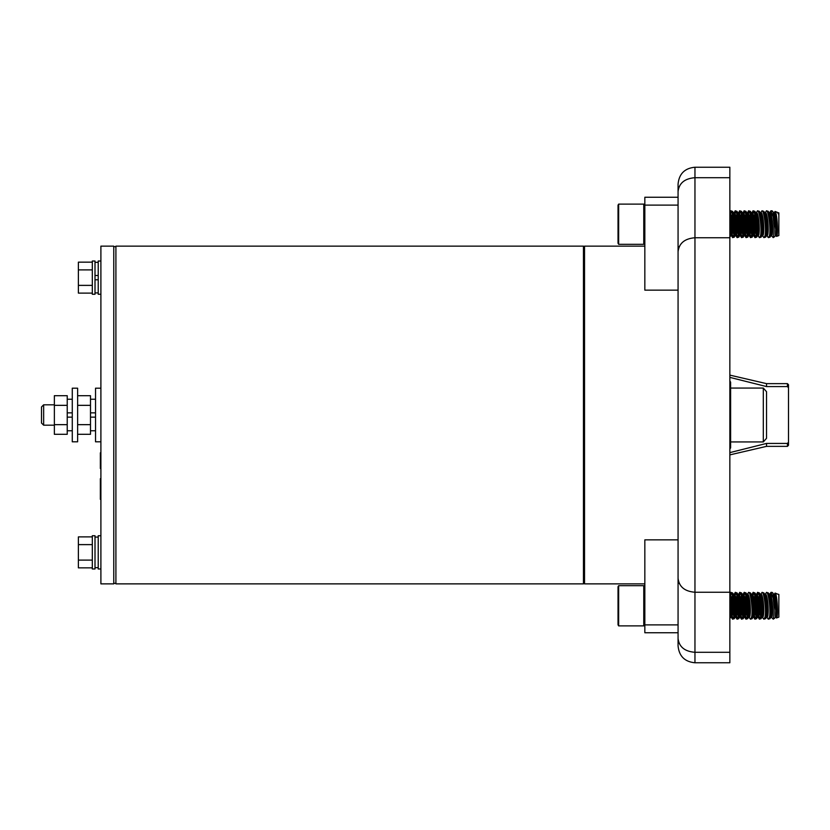 <?xml version="1.0" encoding="UTF-8"?>
<svg xmlns="http://www.w3.org/2000/svg" width="830" height="830" viewBox="0 0 830 830"><rect width="100%" height="100%" fill="white"/><g stroke="black" fill="none" stroke-linecap="round" stroke-linejoin="round"><path stroke-width="1.25" d="M100.897 583.864L100.897 246.137L113.762 246.137L113.762 583.864L100.897 583.864M90.491 417.148L95.533 417.148M90.491 412.852L95.533 412.852M100.897 441.799L95.533 441.799L95.533 388.201L100.897 388.201L95.533 388.201M678.068 197.25L644.837 197.25L644.837 290.147L678.068 290.147M678.068 539.853L644.837 539.853L644.837 632.751L678.068 632.751M644.837 583.864L584.528 583.864L584.528 246.137L644.837 246.137M583.459 583.864L583.459 246.137L115.91 246.137L115.91 583.864L583.459 583.864M100.897 568.986L98.22 568.986L98.22 535.744L100.897 535.744M95.004 279.783L98.22 279.783M95.004 275.487L98.22 275.487M100.897 294.256L98.22 294.256L98.22 261.014L100.897 261.014M100.357 488.58L100.357 499.338L100.357 488.58L100.897 488.58M100.357 499.338L100.897 499.453M100.897 468.452L100.357 468.452L100.357 452.817L100.897 452.817M100.357 468.452L100.897 468.971M100.897 488.382L100.357 488.382L100.357 478.692L100.897 478.692M92.317 262.156L78.383 262.156L78.383 293.104L92.317 293.104M78.383 269.895L92.317 269.895M78.383 285.375L92.317 285.375M92.317 277.635L92.317 261.014L95.004 261.014L95.004 294.256L92.317 294.256L92.317 277.635M54.365 395.692L67.23 395.692L67.23 405.341L54.365 405.341L54.365 395.692M67.23 424.659L67.23 434.308L54.365 434.308L54.365 424.659L67.23 424.659L67.23 405.341M54.365 424.659L54.365 405.341M41.5 423.041L43.648 425.188L41.5 423.041L41.5 406.959L43.648 404.812L43.648 425.188L54.365 425.188M67.23 417.148L72.272 417.148M67.23 412.852L72.272 412.852M72.272 441.799L72.272 388.201L77.626 388.201L77.626 441.799L72.272 441.799M77.626 424.659L90.491 424.659L90.491 395.692L77.626 395.692M77.626 405.341L90.491 405.341M77.626 434.308L90.491 434.308L90.491 424.659M92.317 567.845L78.383 567.845L78.383 536.896L92.317 536.896M78.383 544.625L92.317 544.625M78.383 560.105L92.317 560.105M92.317 568.986L92.317 535.744L95.004 535.744L95.004 568.986L92.317 568.986M678.068 638.457L678.068 251.708C679.085 243.232 684.709 238.584 694.959 237.764L694.959 652.297L729.85 652.297L729.85 662.765L694.959 662.765C684.698 661.769 679.075 656.146 678.068 645.885L678.068 638.457C679.085 646.871 684.709 651.477 694.959 652.297L694.959 662.765M678.068 251.708L678.068 191.543C679.085 183.129 684.709 178.523 694.959 177.703L729.85 177.703L729.85 652.297M678.068 578.292C679.085 586.769 684.709 591.417 694.959 592.236L729.85 592.236M678.068 191.543L678.068 184.115C679.075 173.854 684.698 168.231 694.959 167.235L694.959 237.764L729.85 237.764M694.959 167.235L729.85 167.235L729.85 177.703M679.262 583.428L678.338 580.772M679.262 246.572L678.338 249.228M775.749 617.333L776.787 617.603C778.571 614.843 776.859 592.879 775.085 593.077L778.042 594.249M778.26 594.239L778.851 594.446L778.851 617.126L776.455 617.997M775.085 593.077L774.276 594.207M775.127 617.375L775.988 617.312A11.589 1.764 -93.7 0 0 776.361 617.001A11.589 1.764 -93.7 0 0 777.15 610.133A11.589 1.764 -93.7 0 0 774.514 594.187L773.643 594.239M773.176 598.098L773.176 593.668L775.687 610.569L775.324 616.939A11.589 1.764 -93.7 0 0 776.05 610.195A11.589 1.764 -93.7 0 0 773.902 594.643L772.128 592.381L770.956 592.381L773.176 598.098C774.4 608.037 774.4 614.999 773.176 618.983L771.278 617.333M760.467 617.281L759.398 619.19L758.122 617.312A11.589 1.764 -93.7 0 0 759.284 610.133A11.589 1.764 -93.7 0 0 756.638 594.187L757.562 592.381C759.543 591.562 762.137 611.046 760.467 617.281M759.398 619.19L761.12 618.651L761.95 610.922C761.795 602.321 760.954 596.324 759.409 592.931L757.562 592.381M758.153 592.848L757.479 595.286M758.879 615.818L759.969 618.724M761.12 618.651L761.919 616.939A11.589 1.764 -93.7 0 0 762.646 610.195A11.589 1.764 -93.7 0 0 760.498 594.643L759.409 592.931M759.253 595.753A11.589 1.764 -93.7 0 0 758.848 602.29M759.284 609.282A11.589 1.764 -93.7 0 0 760.654 616.296M761.722 617.375L762.583 617.312A11.589 1.764 -93.7 0 0 763.403 615.518A11.589 1.764 -93.7 0 0 763.756 610.133A11.589 1.764 -93.7 0 0 761.11 594.187L760.249 594.239M759.99 599.218A11.589 1.764 -93.7 0 0 760.944 613.08M760.871 594.207L762.023 592.381C764.005 591.562 766.609 611.046 764.938 617.281L763.859 619.19L762.345 617.333M763.859 619.19L765.582 618.651L766.412 610.922C766.266 602.321 765.426 596.324 763.88 592.931L762.023 592.381M765.582 618.651L766.391 616.939A11.589 1.764 -93.7 0 0 767.117 610.195A11.589 1.764 -93.7 0 0 764.97 594.643L763.88 592.931M766.194 617.375L767.055 617.312A11.589 1.764 -93.7 0 0 767.864 615.518A11.589 1.764 -93.7 0 0 768.217 610.133A11.589 1.764 -93.7 0 0 765.571 594.187L764.71 594.239M765.343 594.207L766.495 592.381C768.476 591.562 771.07 611.046 769.4 617.281L768.331 619.19L766.816 617.333M768.331 619.19L770.053 618.651L770.883 610.922C770.738 602.321 769.887 596.324 768.341 592.931L766.495 592.381M770.053 618.651L770.863 616.939A11.589 1.764 -93.7 0 0 771.589 610.195A11.589 1.764 -93.7 0 0 769.431 594.643L768.341 592.931M770.655 617.375L771.516 617.312A11.589 1.764 -93.7 0 0 771.838 617.084A11.589 1.764 -93.7 0 0 772.689 610.133A11.589 1.764 -93.7 0 0 770.043 594.187L769.182 594.239M769.804 594.207L770.956 592.381M773.176 593.668L772.813 592.931M774.774 618.111L773.176 619.19M618.651 625.893L618.028 624.814L618.028 586.758L618.651 585.69L618.651 625.893L643.769 625.893L643.769 585.69L644.837 586.758M755.995 617.281L754.927 619.19L753.65 617.312A11.589 1.764 -93.7 0 0 754.812 610.133A11.589 1.764 -93.7 0 0 752.177 594.187L753.09 592.381C755.072 591.562 757.676 611.046 755.995 617.281M754.927 619.19L756.649 618.651L757.479 610.922C757.334 602.321 756.483 596.324 754.947 592.931L753.09 592.381M753.692 592.848L753.007 595.286M754.408 615.818L755.508 618.724M756.649 618.651L757.458 616.939A11.589 1.764 -93.7 0 0 758.184 610.195A11.589 1.764 -93.7 0 0 756.037 594.643L754.947 592.931M754.781 595.753A11.589 1.764 -93.7 0 0 754.377 602.29M754.812 609.282A11.589 1.764 -93.7 0 0 756.182 616.296M755.518 599.218A11.589 1.764 -93.7 0 0 756.472 613.08M743.234 594.187L744.157 592.381C746.139 591.562 748.743 611.046 747.062 617.281L745.994 619.19L744.717 617.312A11.589 1.764 -93.7 0 0 745.88 610.133A11.589 1.764 -93.7 0 0 743.244 594.187L742.373 594.239M745.994 619.19L747.716 618.651L748.546 610.922C748.401 602.321 747.55 596.324 746.004 592.931L744.157 592.381M744.749 592.848L744.074 595.286M745.475 615.818L746.564 618.724M747.716 618.651L748.525 616.939A11.589 1.764 -93.7 0 0 749.251 610.195A11.589 1.764 -93.7 0 0 747.104 594.643L746.004 592.931M745.848 595.753A11.589 1.764 -93.7 0 0 745.444 602.29M745.88 609.282A11.589 1.764 -93.7 0 0 747.249 616.296M748.318 617.375L749.179 617.312A11.589 1.764 -93.7 0 0 749.998 615.518A11.589 1.764 -93.7 0 0 750.351 610.133A11.589 1.764 -93.7 0 0 747.706 594.187L746.844 594.239M746.585 599.218A11.589 1.764 -93.7 0 0 747.54 613.08M747.467 594.207L748.629 592.381C750.6 591.562 753.204 611.046 751.534 617.281L750.455 619.19L748.951 617.333M750.455 619.19L752.188 618.651L753.007 610.922C752.862 602.321 752.022 596.324 750.476 592.931L748.629 592.381M752.188 618.651L752.986 616.939A11.589 1.764 -93.7 0 0 753.713 610.195A11.589 1.764 -93.7 0 0 751.565 594.643L750.476 592.931M742.601 617.281L741.522 619.19L740.256 617.312A11.589 1.764 -93.7 0 0 741.418 610.133A11.589 1.764 -93.7 0 0 738.773 594.187L739.686 592.381C741.667 591.562 744.271 611.046 742.601 617.281M741.522 619.19L743.244 618.651L744.074 610.922C743.929 602.321 743.089 596.324 741.543 592.931L739.686 592.381M740.287 592.848L739.603 595.286M741.003 615.818L742.103 618.724M743.244 618.651L744.053 616.939A11.589 1.764 -93.7 0 0 744.78 610.195A11.589 1.764 -93.7 0 0 742.632 594.643L741.543 592.931M741.377 595.753A11.589 1.764 -93.7 0 0 740.983 602.29M741.408 609.282A11.589 1.764 -93.7 0 0 742.777 616.296M742.113 599.218A11.589 1.764 -93.7 0 0 743.068 613.08M738.129 617.281L737.061 619.19L735.785 617.312A11.589 1.764 -93.7 0 0 736.947 610.133A11.589 1.764 -93.7 0 0 734.301 594.187L735.224 592.381C737.206 591.562 739.8 611.046 738.129 617.281M737.061 619.19L738.783 618.651L739.613 610.922C739.468 602.321 738.617 596.324 737.071 592.931L735.224 592.381M735.816 592.848L735.141 595.286M736.542 615.818L737.631 618.724M738.783 618.651L739.592 616.939A11.589 1.764 -93.7 0 0 740.318 610.195A11.589 1.764 -93.7 0 0 738.161 594.643L737.071 592.931M736.916 595.753A11.589 1.764 -93.7 0 0 736.511 602.29M736.947 609.282A11.589 1.764 -93.7 0 0 738.316 616.296M737.652 599.218A11.589 1.764 -93.7 0 0 738.607 613.08M733.668 617.281L732.589 619.19L731.323 617.312A11.589 1.764 -93.7 0 0 732.485 610.133A11.589 1.764 -93.7 0 0 729.85 594.187L730.753 592.381C732.734 591.562 735.339 611.046 733.668 617.281M732.589 619.19L734.311 618.651L735.141 610.922C734.996 602.321 734.156 596.324 732.61 592.931L730.753 592.381M731.355 592.848L730.67 595.286M732.07 615.818L733.17 618.724M734.311 618.651L735.121 616.939A11.589 1.764 -93.7 0 0 735.847 610.195A11.589 1.764 -93.7 0 0 733.699 594.643L732.61 592.931M732.444 595.753A11.589 1.764 -93.7 0 0 732.039 602.29M732.475 609.282A11.589 1.764 -93.7 0 0 733.845 616.296M733.181 599.218A11.589 1.764 -93.7 0 0 734.135 613.08M729.85 596.21A11.589 1.764 -93.7 0 1 731.375 610.195A11.589 1.764 -93.7 0 1 730.649 616.939L729.85 618.64L730.68 610.922L729.85 599.395M775.811 235.751L776.787 236.104C778.592 233.738 776.797 211.276 775.023 211.484L777.627 212.428L778.229 213.881M777.99 212.677L778.851 212.874L778.851 235.554L776.507 236.405M775.023 211.484L774.224 212.636M775.168 235.793L776.04 235.73A11.589 1.733 -93.9 0 0 776.361 235.502A11.589 1.733 -93.9 0 0 777.15 228.883A11.589 1.733 -93.9 0 0 774.452 212.615L773.581 212.677M773.176 216.879L773.176 212.283L775.687 229.36L775.365 235.378A11.589 1.733 -93.9 0 0 776.05 228.966A11.589 1.733 -93.9 0 0 773.83 213.061L772.056 210.81L770.894 210.81L773.176 216.879C774.4 226.943 774.4 233.811 773.176 237.484L771.34 235.751M752.841 235.793L753.702 235.73A11.589 1.733 -93.9 0 0 754.812 228.883A11.589 1.733 -93.9 0 0 752.115 212.615L753.028 210.81C754.999 209.969 757.697 229.962 755.995 235.917L754.999 237.619L753.723 235.73M754.999 237.619L756.701 237.1L757.479 229.734C757.323 220.977 756.441 214.846 754.854 211.339L753.028 210.81M753.619 211.287L752.966 213.746M754.46 234.164L755.57 237.141M756.701 237.1L757.5 235.378A11.589 1.733 -93.9 0 0 758.184 228.966A11.589 1.733 -93.9 0 0 755.964 213.061L754.854 211.339M754.729 214.265A11.589 1.733 -93.9 0 0 754.397 221.226M754.792 227.202A11.589 1.733 -93.9 0 0 756.223 234.683M757.302 235.793L758.174 235.73A11.589 1.733 -93.9 0 0 758.931 234.133A11.589 1.733 -93.9 0 0 759.284 228.883A11.589 1.733 -93.9 0 0 756.587 212.615L755.715 212.677M755.497 217.896A11.589 1.733 -93.9 0 0 756.493 231.321M756.358 212.636L757.489 210.81C759.46 209.969 762.168 229.962 760.467 235.917L759.471 237.619L757.946 235.751M759.471 237.619L761.162 237.1L761.95 229.734C761.784 220.977 760.913 214.846 759.326 211.339L757.489 210.81M761.162 237.1L761.971 235.378A11.589 1.733 -93.9 0 0 762.646 228.966A11.589 1.733 -93.9 0 0 760.436 213.061L759.326 211.339M761.774 235.793L762.646 235.73A11.589 1.733 -93.9 0 0 763.403 234.133A11.589 1.733 -93.9 0 0 763.756 228.883A11.589 1.733 -93.9 0 0 761.048 212.615L760.187 212.677M760.82 212.636L761.961 210.81C763.932 209.969 766.63 229.962 764.938 235.917L763.932 237.619L762.407 235.751M763.932 237.619L765.634 237.1L766.412 229.734C766.256 220.977 765.385 214.846 763.787 211.339L761.961 210.81M765.634 237.1L766.432 235.378A11.589 1.733 -93.9 0 0 767.117 228.966A11.589 1.733 -93.9 0 0 764.897 213.061L763.787 211.339M766.235 235.793L767.107 235.73A11.589 1.733 -93.9 0 0 767.864 234.133A11.589 1.733 -93.9 0 0 768.217 228.883A11.589 1.733 -93.9 0 0 765.519 212.615L764.648 212.677M765.291 212.636L766.422 210.81C768.393 209.969 771.101 229.962 769.4 235.917L768.404 237.619L766.879 235.751M768.404 237.619L770.105 237.1L770.883 229.734C770.717 220.977 769.846 214.846 768.258 211.339L766.422 210.81M770.105 237.1L770.904 235.378A11.589 1.733 -93.9 0 0 771.589 228.966A11.589 1.733 -93.9 0 0 769.369 213.061L768.258 211.339M770.707 235.793L771.578 235.73A11.589 1.733 -93.9 0 0 771.838 235.564A11.589 1.733 -93.9 0 0 772.689 228.883A11.589 1.733 -93.9 0 0 769.991 212.615L769.12 212.677M769.752 212.636L770.894 210.81M773.176 212.283L772.73 211.339M774.836 236.529L773.176 237.619M618.651 244.311L618.028 243.242L618.028 205.186L618.651 204.107L618.651 244.311L643.769 244.311L643.769 204.107L644.837 205.186M748.37 235.793L749.241 235.73A11.589 1.733 -93.9 0 0 750.351 228.883A11.589 1.733 -93.9 0 0 747.654 212.615L748.556 210.81C750.528 209.969 753.235 229.962 751.534 235.917L750.528 237.619L749.262 235.73M750.528 237.619L752.229 237.1L753.007 229.734C752.852 220.977 751.98 214.846 750.393 211.339L748.556 210.81M749.148 211.287L748.494 213.746M749.988 234.164L751.109 237.141M752.229 237.1L753.028 235.378A11.589 1.733 -93.9 0 0 753.713 228.966A11.589 1.733 -93.9 0 0 751.503 213.061L750.393 211.339M750.268 214.265A11.589 1.733 -93.9 0 0 749.926 221.226M750.33 227.202A11.589 1.733 -93.9 0 0 751.762 234.683M751.026 217.896A11.589 1.733 -93.9 0 0 752.022 231.321M743.192 212.615L744.095 210.81C746.066 209.969 748.764 229.962 747.062 235.917L746.066 237.619L744.79 235.73A11.589 1.733 -93.9 0 0 745.88 228.883A11.589 1.733 -93.9 0 0 743.182 212.615L742.311 212.677M746.066 237.619L747.768 237.1L748.546 229.734C748.39 220.977 747.508 214.846 745.921 211.339L744.095 210.81M744.686 211.287L744.033 213.746M745.527 234.164L746.637 237.141M747.768 237.1L748.567 235.378A11.589 1.733 -93.9 0 0 749.251 228.966A11.589 1.733 -93.9 0 0 747.031 213.061L745.921 211.339M745.797 214.265A11.589 1.733 -93.9 0 0 745.465 221.226M745.859 227.202A11.589 1.733 -93.9 0 0 747.291 234.683M746.564 217.896A11.589 1.733 -93.9 0 0 747.56 231.321M742.601 235.917L741.595 237.619L740.329 235.73A11.589 1.733 -93.9 0 0 741.418 228.883A11.589 1.733 -93.9 0 0 738.721 212.615L739.623 210.81C741.595 209.969 744.303 229.962 742.601 235.917M741.595 237.619L743.296 237.1L744.074 229.734C743.919 220.977 743.047 214.846 741.46 211.339L739.623 210.81M740.215 211.287L739.561 213.746M741.055 234.164L742.165 237.141M743.296 237.1L744.095 235.378A11.589 1.733 -93.9 0 0 744.78 228.966A11.589 1.733 -93.9 0 0 742.56 213.061L741.46 211.339M741.325 214.265A11.589 1.733 -93.9 0 0 740.993 221.226M741.398 227.202A11.589 1.733 -93.9 0 0 742.829 234.683M742.093 217.896A11.589 1.733 -93.9 0 0 743.089 231.321M738.129 235.917L737.133 237.619L735.857 235.73A11.589 1.733 -93.9 0 0 736.947 228.883A11.589 1.733 -93.9 0 0 734.249 212.615L735.152 210.81C737.123 209.969 739.831 229.962 738.129 235.917M737.133 237.619L738.835 237.1L739.613 229.734C739.447 220.977 738.576 214.846 736.988 211.339L735.152 210.81M735.754 211.287L735.09 213.746M736.594 234.164L737.704 237.141M738.835 237.1L739.634 235.378A11.589 1.733 -93.9 0 0 740.318 228.966A11.589 1.733 -93.9 0 0 738.098 213.061L736.988 211.339M736.864 214.265A11.589 1.733 -93.9 0 0 736.532 221.226M736.926 227.202A11.589 1.733 -93.9 0 0 738.358 234.683M737.631 217.896A11.589 1.733 -93.9 0 0 738.627 231.321M729.85 212.283L730.691 210.81C732.662 209.969 735.359 229.962 733.668 235.917L732.662 237.619L731.396 235.73A11.589 1.733 -93.9 0 0 732.485 228.883A11.589 1.733 -93.9 0 0 729.85 212.625M732.662 237.619L734.363 237.1L735.141 229.734C734.986 220.977 734.114 214.846 732.517 211.339L730.691 210.81M731.282 211.287L730.628 213.746M732.122 234.164L733.232 237.141M734.363 237.1L735.162 235.378A11.589 1.733 -93.9 0 0 735.847 228.966A11.589 1.733 -93.9 0 0 733.627 213.061L732.517 211.339M732.392 214.265A11.589 1.733 -93.9 0 0 732.06 221.226M732.454 227.202A11.589 1.733 -93.9 0 0 733.896 234.683M733.16 217.896A11.589 1.733 -93.9 0 0 734.156 231.321M729.85 214.846A11.589 1.733 -93.9 0 1 731.375 228.966A11.589 1.733 -93.9 0 1 730.701 235.378L729.892 237.1L730.68 229.734L729.85 218.197M766.526 391.698L766.526 438.302L763.31 441.944L763.31 388.056L766.526 391.698M729.85 380.866L730.608 382.163L730.608 447.837L729.85 449.134M787.431 446.364L787.431 443.428L788.5 442.245L788.5 445.285L787.431 446.364L766.526 446.364L766.526 443.428L729.85 452.62M729.85 377.38L766.526 386.573L766.526 383.636L729.85 375.119M766.526 386.573L787.431 386.573L787.431 383.636L766.526 383.636M787.431 383.636L788.5 384.715L788.5 387.755L787.431 386.573M788.5 387.755L788.5 442.245M787.431 443.428L766.526 443.428M730.608 388.056L763.31 388.056M730.608 441.944L763.31 441.944M644.837 205.114L678.068 205.114M644.837 624.886L678.068 624.886M90.491 399.24L95.533 399.24L90.491 399.24M90.491 430.76L95.533 430.76M584.528 246.676L583.459 246.676M584.528 583.324L583.459 583.324M115.91 246.676L113.762 246.676M115.91 583.324L113.762 583.324M95.004 567.647L98.22 567.647M95.004 537.083L98.22 537.083M95.004 292.917L98.22 292.917M95.004 262.353L98.22 262.353M67.23 399.24L72.272 399.24L67.23 399.24M41.5 406.959L43.648 404.812L54.365 404.812M67.23 430.76L72.272 430.76M72.272 388.201L77.626 388.201M643.769 625.893L644.837 624.814M618.651 585.69L643.769 585.69M756.638 594.187L755.777 594.239M758.122 617.312L757.251 617.375M752.177 594.187L751.306 594.239M753.65 617.312L752.789 617.375M744.717 617.312L743.856 617.375M738.773 594.187L737.912 594.239M740.246 617.312L739.385 617.375M734.301 594.187L733.44 594.239M735.785 617.312L734.924 617.375M731.313 617.312L730.452 617.375M643.769 244.311L644.837 243.242M618.651 204.107L643.769 204.107M752.115 212.615L751.243 212.677M747.654 212.615L746.782 212.677M744.769 235.73L743.898 235.793M738.721 212.615L737.849 212.677M740.308 235.73L739.437 235.793M734.249 212.615L733.378 212.677M735.837 235.73L734.965 235.793M731.375 235.73L730.504 235.793M766.526 446.364L729.85 454.882"/></g></svg>
